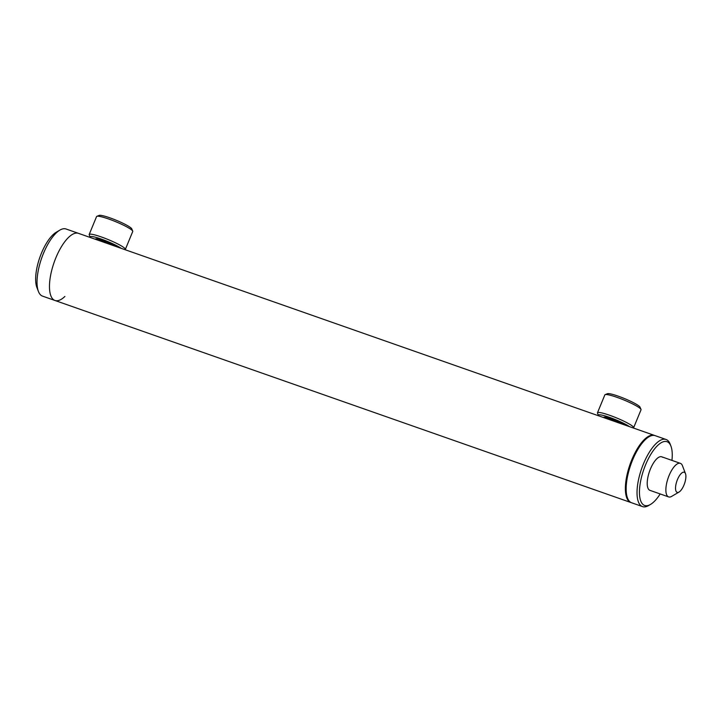 <?xml version="1.0" encoding="UTF-8"?>
<svg xmlns="http://www.w3.org/2000/svg" width="722" height="722" viewBox="0 0 722 722"><rect width="100%" height="100%" fill="white"/><g stroke="black" fill="none" stroke-linecap="round" stroke-linejoin="round"><path stroke-width="1.08" d="M654.791 435.546A35.568 13.402 109.3 0 0 654.412 435.393L78.508 233.359A35.568 13.402 109.3 0 0 55.874 257.799A35.568 13.402 109.3 0 0 54.962 300.478A35.568 13.402 109.3 0 0 64.899 296.435M654.412 435.393A35.568 13.402 109.3 0 0 631.777 459.833A35.568 13.402 109.3 0 0 630.857 502.512A35.568 13.402 109.3 0 0 631.254 502.629M685.485 473.659L682.452 465.699A17.779 6.697 109.3 0 0 680.386 463.353A17.779 6.697 109.3 0 0 670.982 471.52A17.779 6.697 109.3 0 0 665.864 490.175A17.779 6.697 109.3 0 0 668.617 496.907A17.779 6.697 109.3 0 0 671.695 496.366L679.032 492.052A10.668 4.016 109.3 0 0 685.9 476.285A10.668 4.016 109.3 0 0 685.485 473.659A10.668 4.016 109.3 0 0 679.637 475.446A10.668 4.016 109.3 0 0 675.53 488.343A10.668 4.016 109.3 0 0 679.032 492.052M96.856 216.329L99.149 215.4A17.779 2.319 22.4 0 1 114.094 219.398A17.779 2.319 22.4 0 1 130.872 227.854A17.779 2.319 22.4 0 1 131.747 228.829L132.713 231.103A19.566 2.554 -157.6 0 0 131.756 230.029A19.566 2.554 -157.6 0 0 113.3 220.724A19.566 2.554 -157.6 0 0 96.856 216.329A19.566 2.554 -157.6 0 0 96.567 216.573L89.185 234.506A19.566 2.554 22.4 0 1 104.717 238.197A19.566 2.554 22.4 0 1 124.365 247.953A19.566 2.554 22.4 0 1 125.348 249.415A19.566 2.554 22.4 0 1 125.068 249.659L125.023 249.677M125.348 249.415L132.74 231.482A19.566 2.554 -157.6 0 0 132.713 231.103M95.611 239.361A11.958 1.561 22.4 0 1 95.719 238.883A11.958 1.561 22.4 0 1 104.6 241.121A11.958 1.561 22.4 0 1 116.043 246.527M121.215 248.341A17.779 2.319 -157.6 0 0 102.073 239.352A17.779 2.319 -157.6 0 0 90.178 237.15L89.212 234.876A19.566 2.554 22.4 0 1 89.185 234.506M98.968 239.289A10.18 1.327 -157.6 0 0 108.697 243.955M112.045 245.128A10.18 1.327 -157.6 0 0 115.033 245.904M605.144 394.636L607.437 393.707A17.779 2.319 22.4 0 1 622.382 397.714A17.779 2.319 22.4 0 1 639.16 406.161A17.779 2.319 22.4 0 1 640.026 407.145L641.001 409.419A19.566 2.554 -157.6 0 0 640.044 408.336A19.566 2.554 -157.6 0 0 621.579 399.04A19.566 2.554 -157.6 0 0 605.144 394.636A19.566 2.554 -157.6 0 0 604.856 394.88L597.464 412.813A19.566 2.554 22.4 0 1 613.005 416.513A19.566 2.554 22.4 0 1 632.653 426.269A19.566 2.554 22.4 0 1 633.636 427.722A19.566 2.554 22.4 0 1 633.356 427.965L633.311 427.984M633.636 427.722L641.028 409.789A19.566 2.554 -157.6 0 0 641.001 409.419M603.899 417.668A11.958 1.561 22.4 0 1 603.998 417.19A11.958 1.561 22.4 0 1 612.888 419.437A11.958 1.561 22.4 0 1 624.331 424.834M629.503 426.648A17.779 2.319 -157.6 0 0 610.361 417.659A17.779 2.319 -157.6 0 0 598.466 415.466L597.5 413.192A19.566 2.554 22.4 0 1 597.464 412.813M607.256 417.596A10.18 1.327 -157.6 0 0 616.985 422.262M620.333 423.435A10.18 1.327 -157.6 0 0 623.321 424.22M671.947 460.392A33.79 12.734 109.3 0 0 670.955 446.178A33.79 12.734 109.3 0 0 668.617 442.613A33.79 12.734 109.3 0 0 645.531 464.923A33.79 12.734 109.3 0 0 643.085 504.561A33.79 12.734 109.3 0 0 650.513 504.425A33.79 12.734 109.3 0 0 660.179 493.947M670.955 446.178L670.197 444.183A35.568 13.402 109.3 0 0 667.733 440.438A35.568 13.402 109.3 0 0 666.063 439.481A35.568 13.402 109.3 0 0 642.508 466.25A35.568 13.402 109.3 0 0 640.856 505.644A35.568 13.402 109.3 0 0 642.517 506.6A35.568 13.402 109.3 0 0 648.681 505.508L650.513 504.425M666.063 439.481L655.188 435.664A35.568 13.402 109.3 0 0 631.633 462.432A35.568 13.402 109.3 0 0 629.972 501.826A35.568 13.402 109.3 0 0 631.642 502.783L642.517 506.6M662.561 457.288A17.779 6.697 109.3 0 0 661.731 456.809A17.779 6.697 109.3 0 0 649.953 470.193A17.779 6.697 109.3 0 0 649.132 489.886A17.779 6.697 109.3 0 0 649.962 490.364L668.617 496.907M54.962 300.478A35.568 13.402 109.3 0 1 55.874 257.799A35.568 13.402 109.3 0 1 78.508 233.359L66.072 229A35.568 13.402 109.3 0 0 59.908 230.092A35.568 13.402 109.3 0 0 43.437 253.44A35.568 13.402 109.3 0 0 38.401 291.408A35.568 13.402 109.3 0 0 42.526 296.119L630.857 502.512M59.908 230.092L56.235 232.249A32.012 12.057 109.3 0 0 41.416 253.26A32.012 12.057 109.3 0 0 36.876 287.437L38.401 291.408M661.731 456.809L680.386 463.353"/></g></svg>
